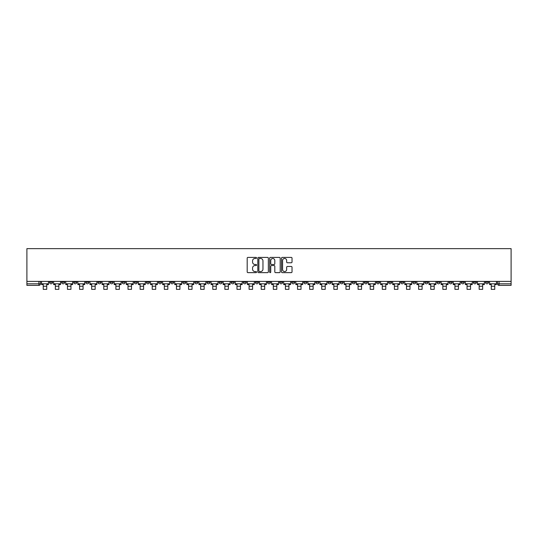 <?xml version="1.0" encoding="UTF-8"?>
<svg xmlns="http://www.w3.org/2000/svg" width="538" height="538" viewBox="0 0 538 538"><rect width="100%" height="100%" fill="white"/><g stroke="black" fill="none" stroke-linecap="round" stroke-linejoin="round"><path stroke-width="0.81" d="M256.579 257.937A0.531 0.531 0 0 0 256.048 257.406L247.951 257.406A0.76 0.76 0 0 0 247.191 258.166L247.191 271.878A0.76 0.76 0 0 0 247.951 272.638L256.048 272.638A0.531 0.531 0 0 0 256.579 272.107A0.531 0.531 0 0 0 256.048 271.576L254.999 271.576A2.441 2.441 0 0 1 252.564 269.135L252.564 267.991A2.441 2.441 0 0 1 254.999 265.557L256.048 265.557A0.531 0.531 0 0 0 256.579 265.019A0.531 0.531 0 0 0 256.048 264.488L254.999 264.488A2.441 2.441 0 0 1 252.564 262.053L252.564 260.91A2.441 2.441 0 0 1 254.999 258.469L256.048 258.469A0.531 0.531 0 0 0 256.579 257.937M485.41 282.255L485.41 281.401L485.41 282.255A1.553 1.553 0 0 0 486.957 283.808A1.553 1.553 0 0 1 485.41 282.255L488.511 282.255A1.553 1.553 0 0 1 486.957 283.808M376.425 282.255L376.425 281.401L376.425 282.255A1.553 1.553 0 0 0 377.979 283.808A1.553 1.553 0 0 1 376.425 282.255L379.532 282.255A1.553 1.553 0 0 1 377.979 283.808M352.208 281.401L352.208 282.255L355.315 282.255A1.553 1.553 0 0 1 353.762 283.808A1.553 1.553 0 0 1 352.208 282.255L352.208 281.401M340.103 282.255L340.103 281.401L340.103 282.255A1.553 1.553 0 0 0 341.65 283.808A1.553 1.553 0 0 1 340.103 282.255L343.204 282.255A1.553 1.553 0 0 1 341.65 283.808A1.553 1.553 0 0 0 343.204 282.255A1.553 1.553 0 0 1 341.65 283.808M327.992 282.255L327.992 281.401L327.992 282.255A1.553 1.553 0 0 0 329.545 283.808A1.553 1.553 0 0 1 327.992 282.255L331.099 282.255A1.553 1.553 0 0 1 329.545 283.808A1.553 1.553 0 0 0 331.099 282.255A1.553 1.553 0 0 1 329.545 283.808M291.663 282.255L291.663 281.401L291.663 282.255A1.553 1.553 0 0 0 293.217 283.808A1.553 1.553 0 0 1 291.663 282.255L294.77 282.255A1.553 1.553 0 0 1 293.217 283.808M279.558 281.401L279.558 282.255L282.658 282.255A1.553 1.553 0 0 1 281.112 283.808A1.553 1.553 0 0 1 279.558 282.255L279.558 281.401M267.447 281.401L267.447 282.255L270.553 282.255A1.553 1.553 0 0 1 269 283.808A1.553 1.553 0 0 1 267.447 282.255L267.447 281.401M255.342 281.401L255.342 282.255L258.442 282.255A1.553 1.553 0 0 1 256.888 283.808A1.553 1.553 0 0 1 255.342 282.255L255.342 281.401M243.23 282.255L243.23 281.401L243.23 282.255A1.553 1.553 0 0 0 244.783 283.808A1.553 1.553 0 0 1 243.23 282.255L246.337 282.255A1.553 1.553 0 0 1 244.783 283.808M219.013 281.401L219.013 282.255L222.12 282.255A1.553 1.553 0 0 1 220.567 283.808A1.553 1.553 0 0 1 219.013 282.255L219.013 281.401M206.901 282.255L206.901 281.401L206.901 282.255A1.553 1.553 0 0 0 208.455 283.808A1.553 1.553 0 0 1 206.901 282.255L210.008 282.255A1.553 1.553 0 0 1 208.455 283.808M73.706 281.401L73.706 282.255L76.813 282.255A1.553 1.553 0 0 1 75.259 283.808A1.553 1.553 0 0 1 73.706 282.255L73.706 281.401M291.266 262.773A0.76 0.76 0 0 0 292.026 262.013L292.026 258.166A0.76 0.76 0 0 0 291.266 257.406L282.275 257.406A0.76 0.76 0 0 0 281.515 258.166L281.515 271.878A0.76 0.76 0 0 0 282.275 272.638L291.266 272.638A0.76 0.76 0 0 0 292.026 271.878L292.026 267.231A0.76 0.76 0 0 0 291.266 266.471L287.42 266.471A0.76 0.76 0 0 0 286.66 267.231L286.66 269.538A2.038 2.038 0 0 1 284.622 271.576A2.038 2.038 0 0 1 282.578 269.538L282.578 260.506A2.038 2.038 0 0 1 284.622 258.469A2.038 2.038 0 0 1 286.66 260.506L286.66 262.013A0.76 0.76 0 0 0 287.42 262.773L291.266 262.773M511.1 281.401L26.9 281.401L26.9 248.643L511.1 248.643L511.1 285.362L499.069 285.362A1.553 1.553 0 0 1 497.515 283.808L511.1 283.808M268.334 258.166A0.76 0.76 0 0 0 267.574 257.406L258.583 257.406A0.76 0.76 0 0 0 257.816 258.166L257.816 271.878A0.76 0.76 0 0 0 258.583 272.638L267.574 272.638A0.76 0.76 0 0 0 268.334 271.878L268.334 258.166M270.426 257.406L279.417 257.406A0.76 0.76 0 0 1 280.184 258.166L280.184 271.878A0.76 0.76 0 0 1 279.417 272.638L275.57 272.638A0.76 0.76 0 0 1 274.81 271.878L274.81 266.317A0.76 0.76 0 0 0 274.05 265.557L271.495 265.557A0.76 0.76 0 0 0 270.735 266.317L270.735 272.107A0.531 0.531 0 0 1 270.197 272.638A0.531 0.531 0 0 1 269.666 272.107L269.666 258.166A0.76 0.76 0 0 1 270.426 257.406M497.515 281.401L497.515 283.808M40.485 281.401L40.485 283.808A1.553 1.553 0 0 1 38.931 285.362L26.9 285.362L38.931 285.362A1.553 1.553 0 0 0 40.485 283.808L26.9 283.808L26.9 285.362M26.9 281.401L26.9 283.808M488.511 281.401L488.511 282.255M476.406 281.401L476.406 282.255A1.553 1.553 0 0 1 474.852 283.808A1.553 1.553 0 0 1 473.299 282.255A1.553 1.553 0 0 0 474.852 283.808M473.299 281.401L473.299 282.255L476.406 282.255M464.294 281.401L464.294 282.255A1.553 1.553 0 0 1 462.741 283.808A1.553 1.553 0 0 1 461.187 282.255L464.294 282.255M461.187 281.401L461.187 282.255M452.182 281.401L452.182 282.255A1.553 1.553 0 0 1 450.636 283.808A1.553 1.553 0 0 1 449.082 282.255A1.553 1.553 0 0 0 450.636 283.808M449.082 281.401L449.082 282.255L452.182 282.255M440.077 281.401L440.077 282.255A1.553 1.553 0 0 1 438.524 283.808A1.553 1.553 0 0 1 436.97 282.255L440.077 282.255M436.97 281.401L436.97 282.255M427.966 281.401L427.966 282.255A1.553 1.553 0 0 1 426.419 283.808A1.553 1.553 0 0 1 424.865 282.255L427.966 282.255A1.553 1.553 0 0 1 426.419 283.808A1.553 1.553 0 0 0 427.966 282.255M424.865 281.401L424.865 282.255M415.861 281.401L415.861 282.255A1.553 1.553 0 0 1 414.307 283.808A1.553 1.553 0 0 1 412.754 282.255A1.553 1.553 0 0 0 414.307 283.808M412.754 281.401L412.754 282.255L415.861 282.255M403.749 281.401L403.749 282.255A1.553 1.553 0 0 1 402.195 283.808A1.553 1.553 0 0 1 400.649 282.255L403.749 282.255M400.649 281.401L400.649 282.255M391.644 281.401L391.644 282.255A1.553 1.553 0 0 1 390.09 283.808A1.553 1.553 0 0 1 388.537 282.255A1.553 1.553 0 0 0 390.09 283.808M388.537 281.401L388.537 282.255L391.644 282.255M379.532 281.401L379.532 282.255M367.42 281.401L367.42 282.255A1.553 1.553 0 0 1 365.874 283.808A1.553 1.553 0 0 1 364.32 282.255L367.42 282.255A1.553 1.553 0 0 1 365.874 283.808A1.553 1.553 0 0 0 367.42 282.255L367.42 281.401M364.32 281.401L364.32 282.255M355.315 281.401L355.315 282.255A1.553 1.553 0 0 1 353.762 283.808A1.553 1.553 0 0 0 355.315 282.255L355.315 281.401M343.204 281.401L343.204 282.255L343.204 281.401M331.099 281.401L331.099 282.255M318.987 281.401L318.987 282.255A1.553 1.553 0 0 1 317.433 283.808A1.553 1.553 0 0 1 315.88 282.255L318.987 282.255A1.553 1.553 0 0 1 317.433 283.808A1.553 1.553 0 0 0 318.987 282.255M315.88 281.401L315.88 282.255M306.882 281.401L306.882 282.255A1.553 1.553 0 0 1 305.328 283.808A1.553 1.553 0 0 1 303.775 282.255A1.553 1.553 0 0 0 305.328 283.808A1.553 1.553 0 0 0 306.882 282.255A1.553 1.553 0 0 1 305.328 283.808M303.775 281.401L303.775 282.255L306.882 282.255M294.77 281.401L294.77 282.255L294.77 281.401M282.658 281.401L282.658 282.255L282.658 281.401M270.553 281.401L270.553 282.255A1.553 1.553 0 0 1 269 283.808A1.553 1.553 0 0 0 270.553 282.255L270.553 281.401M258.442 281.401L258.442 282.255L258.442 281.401M246.337 281.401L246.337 282.255L246.337 281.401M234.225 281.401L234.225 282.255A1.553 1.553 0 0 1 232.672 283.808A1.553 1.553 0 0 1 231.118 282.255A1.553 1.553 0 0 0 232.672 283.808A1.553 1.553 0 0 0 234.225 282.255A1.553 1.553 0 0 1 232.672 283.808M231.118 281.401L231.118 282.255L234.225 282.255M222.12 281.401L222.12 282.255A1.553 1.553 0 0 1 220.567 283.808A1.553 1.553 0 0 0 222.12 282.255L222.12 281.401M210.008 281.401L210.008 282.255M197.897 281.401L197.897 282.255A1.553 1.553 0 0 1 196.35 283.808A1.553 1.553 0 0 1 194.796 282.255L197.897 282.255M194.796 281.401L194.796 282.255M185.792 281.401L185.792 282.255A1.553 1.553 0 0 1 184.238 283.808A1.553 1.553 0 0 1 182.685 282.255L185.792 282.255M182.685 281.401L182.685 282.255M173.68 281.401L173.68 282.255A1.553 1.553 0 0 1 172.126 283.808A1.553 1.553 0 0 1 170.58 282.255L173.68 282.255M170.58 281.401L170.58 282.255M161.575 281.401L161.575 282.255A1.553 1.553 0 0 1 160.021 283.808A1.553 1.553 0 0 1 158.468 282.255L161.575 282.255L161.575 281.401M158.468 281.401L158.468 282.255M149.463 281.401L149.463 282.255A1.553 1.553 0 0 1 147.91 283.808A1.553 1.553 0 0 1 146.356 282.255L149.463 282.255M146.356 281.401L146.356 282.255M137.351 281.401L137.351 282.255A1.553 1.553 0 0 1 135.805 283.808A1.553 1.553 0 0 1 134.251 282.255L137.351 282.255M134.251 281.401L134.251 282.255M125.246 281.401L125.246 282.255A1.553 1.553 0 0 1 123.693 283.808A1.553 1.553 0 0 1 122.139 282.255L125.246 282.255M122.139 281.401L122.139 282.255M113.135 281.401L113.135 282.255A1.553 1.553 0 0 1 111.581 283.808A1.553 1.553 0 0 1 110.034 282.255L113.135 282.255M110.034 281.401L110.034 282.255M101.03 281.401L101.03 282.255A1.553 1.553 0 0 1 99.476 283.808A1.553 1.553 0 0 1 97.923 282.255A1.553 1.553 0 0 0 99.476 283.808M97.923 281.401L97.923 282.255L101.03 282.255M88.918 281.401L88.918 282.255A1.553 1.553 0 0 1 87.364 283.808A1.553 1.553 0 0 1 85.818 282.255L88.918 282.255M85.818 281.401L85.818 282.255M76.813 281.401L76.813 282.255A1.553 1.553 0 0 1 75.259 283.808A1.553 1.553 0 0 0 76.813 282.255M64.701 281.401L64.701 282.255A1.553 1.553 0 0 1 63.148 283.808A1.553 1.553 0 0 1 61.594 282.255A1.553 1.553 0 0 0 63.148 283.808A1.553 1.553 0 0 0 64.701 282.255A1.553 1.553 0 0 1 63.148 283.808M61.594 281.401L61.594 282.255L64.701 282.255M52.59 281.401L52.59 282.255A1.553 1.553 0 0 1 51.043 283.808A1.553 1.553 0 0 1 49.489 282.255L52.59 282.255L52.59 281.401M49.489 281.401L49.489 282.255M259.417 258.469A0.531 0.531 0 0 0 258.886 259L258.886 271.038A0.531 0.531 0 0 0 259.417 271.576L260.526 271.576A2.441 2.441 0 0 0 262.961 269.135L262.961 260.91A2.441 2.441 0 0 0 260.526 258.469L259.417 258.469M274.81 260.547A2.038 2.038 0 0 0 272.773 258.509A2.038 2.038 0 0 0 270.735 260.547L270.735 263.728A0.76 0.76 0 0 0 271.495 264.488L274.05 264.488A0.76 0.76 0 0 0 274.81 263.728L274.81 260.547M41.534 283.808L48.44 283.808L48.44 284.582L46.732 284.582L46.732 289.357L43.242 289.357L43.242 284.582L41.534 284.582L41.534 281.401M48.44 283.808L48.44 281.401M53.639 283.808L60.552 283.808L60.552 284.582L58.844 284.582L58.844 289.357L55.347 289.357L55.347 284.582L53.639 284.582L53.639 281.401M60.552 283.808L60.552 281.401M65.75 283.808L72.657 283.808L72.657 284.582L70.949 284.582L70.949 289.357L67.458 289.357L67.458 284.582L65.75 284.582L65.75 281.401M72.657 283.808L72.657 281.401M77.855 283.808L84.769 283.808L84.769 284.582L83.06 284.582L83.06 289.357L79.563 289.357L79.563 284.582L77.855 284.582L77.855 281.401M84.769 283.808L84.769 281.401M89.967 283.808L96.874 283.808L96.874 284.582L95.165 284.582L95.165 289.357L91.675 289.357L91.675 284.582L89.967 284.582L89.967 281.401M96.874 283.808L96.874 281.401M102.079 283.808L108.985 283.808L108.985 284.582L107.277 284.582L107.277 289.357L103.787 289.357L103.787 284.582L102.079 284.582L102.079 281.401M108.985 283.808L108.985 281.401M114.184 283.808L121.09 283.808L121.09 284.582L119.382 284.582L119.382 289.357L115.892 289.357L115.892 284.582L114.184 284.582L114.184 281.401M121.09 283.808L121.09 281.401M126.296 283.808L133.202 283.808L133.202 284.582L131.494 284.582L131.494 289.357L128.004 289.357L128.004 284.582L126.296 284.582L126.296 281.401M133.202 283.808L133.202 281.401M138.4 283.808L145.314 283.808L145.314 284.582L143.606 284.582L143.606 289.357L140.109 289.357L140.109 284.582L138.4 284.582L138.4 281.401M145.314 283.808L145.314 281.401M150.512 283.808L157.419 283.808L157.419 284.582L155.711 284.582L155.711 289.357L152.22 289.357L152.22 284.582L150.512 284.582L150.512 281.401M157.419 283.808L157.419 281.401M162.617 283.808L169.531 283.808L169.531 284.582L167.822 284.582L167.822 289.357L164.325 289.357L164.325 284.582L162.617 284.582L162.617 281.401M169.531 283.808L169.531 281.401M174.729 283.808L181.636 283.808L181.636 284.582L179.927 284.582L179.927 289.357L176.437 289.357L176.437 284.582L174.729 284.582L174.729 281.401M181.636 283.808L181.636 281.401M186.841 283.808L193.747 283.808L193.747 284.582L192.039 284.582L192.039 289.357L188.549 289.357L188.549 284.582L186.841 284.582L186.841 281.401M193.747 283.808L193.747 281.401M198.946 283.808L205.852 283.808L205.852 284.582L204.151 284.582L204.151 289.357L200.654 289.357L200.654 284.582L198.946 284.582L198.946 281.401M205.852 283.808L205.852 281.401M211.057 283.808L217.964 283.808L217.964 284.582L216.256 284.582L216.256 289.357L212.766 289.357L212.766 284.582L211.057 284.582L211.057 281.401M217.964 283.808L217.964 281.401M223.162 283.808L230.076 283.808L230.076 284.582L228.368 284.582L228.368 289.357L224.871 289.357L224.871 284.582L223.162 284.582L223.162 281.401M230.076 283.808L230.076 281.401M235.274 283.808L242.181 283.808L242.181 284.582L240.473 284.582L240.473 289.357L236.982 289.357L236.982 284.582L235.274 284.582L235.274 281.401M242.181 283.808L242.181 281.401M247.386 283.808L254.292 283.808L254.292 284.582L252.584 284.582L252.584 289.357L249.087 289.357L249.087 284.582L247.386 284.582L247.386 281.401M254.292 283.808L254.292 281.401M259.491 283.808L266.397 283.808L266.397 284.582L264.689 284.582L264.689 289.357L261.199 289.357L261.199 284.582L259.491 284.582L259.491 281.401M266.397 283.808L266.397 281.401M271.603 283.808L278.509 283.808L278.509 284.582L276.801 284.582L276.801 289.357L273.311 289.357L273.311 284.582L271.603 284.582L271.603 281.401M278.509 283.808L278.509 281.401M283.708 283.808L290.614 283.808L290.614 284.582L288.913 284.582L288.913 289.357L285.416 289.357L285.416 284.582L283.708 284.582L283.708 281.401M290.614 283.808L290.614 281.401M295.819 283.808L302.726 283.808L302.726 284.582L301.018 284.582L301.018 289.357L297.527 289.357L297.527 284.582L295.819 284.582L295.819 281.401M302.726 283.808L302.726 281.401M307.924 283.808L314.838 283.808L314.838 284.582L313.129 284.582L313.129 289.357L309.632 289.357L309.632 284.582L307.924 284.582L307.924 281.401M314.838 283.808L314.838 281.401M320.036 283.808L326.943 283.808L326.943 284.582L325.234 284.582L325.234 289.357L321.744 289.357L321.744 284.582L320.036 284.582L320.036 281.401M326.943 283.808L326.943 281.401M332.148 283.808L339.054 283.808L339.054 284.582L337.346 284.582L337.346 289.357L333.849 289.357L333.849 284.582L332.148 284.582L332.148 281.401M339.054 283.808L339.054 281.401M344.253 283.808L351.159 283.808L351.159 284.582L349.451 284.582L349.451 289.357L345.961 289.357L345.961 284.582L344.253 284.582L344.253 281.401M351.159 283.808L351.159 281.401M356.364 283.808L363.271 283.808L363.271 284.582L361.563 284.582L361.563 289.357L358.073 289.357L358.073 284.582L356.364 284.582L356.364 281.401M363.271 283.808L363.271 281.401M368.469 283.808L375.383 283.808L375.383 284.582L373.675 284.582L373.675 289.357L370.178 289.357L370.178 284.582L368.469 284.582L368.469 281.401M375.383 283.808L375.383 281.401M380.581 283.808L387.488 283.808L387.488 284.582L385.78 284.582L385.78 289.357L382.289 289.357L382.289 284.582L380.581 284.582L380.581 281.401M387.488 283.808L387.488 281.401M392.686 283.808L399.6 283.808L399.6 284.582L397.891 284.582L397.891 289.357L394.394 289.357L394.394 284.582L392.686 284.582L392.686 281.401M399.6 283.808L399.6 281.401M404.798 283.808L411.704 283.808L411.704 284.582L409.996 284.582L409.996 289.357L406.506 289.357L406.506 284.582L404.798 284.582L404.798 281.401M411.704 283.808L411.704 281.401M416.91 283.808L423.816 283.808L423.816 284.582L422.108 284.582L422.108 289.357L418.618 289.357L418.618 284.582L416.91 284.582L416.91 281.401M423.816 283.808L423.816 281.401M429.015 283.808L435.921 283.808L435.921 284.582L434.213 284.582L434.213 289.357L430.723 289.357L430.723 284.582L429.015 284.582L429.015 281.401M435.921 283.808L435.921 281.401M441.126 283.808L448.033 283.808L448.033 284.582L446.325 284.582L446.325 289.357L442.835 289.357L442.835 284.582L441.126 284.582L441.126 281.401M448.033 283.808L448.033 281.401M453.231 283.808L460.145 283.808L460.145 284.582L458.437 284.582L458.437 289.357L454.94 289.357L454.94 284.582L453.231 284.582L453.231 281.401M460.145 283.808L460.145 281.401M465.343 283.808L472.25 283.808L472.25 284.582L470.542 284.582L470.542 289.357L467.051 289.357L467.051 284.582L465.343 284.582L465.343 281.401M472.25 283.808L472.25 281.401M477.448 283.808L484.361 283.808L484.361 284.582L482.653 284.582L482.653 289.357L479.156 289.357L479.156 284.582L477.448 284.582L477.448 281.401M484.361 283.808L484.361 281.401M489.56 283.808L496.466 283.808L496.466 284.582L494.758 284.582L494.758 289.357L491.268 289.357L491.268 284.582L489.56 284.582L489.56 281.401M496.466 283.808L496.466 281.401M38.931 281.401L38.931 285.362A1.553 1.553 0 0 0 40.485 283.808M499.069 281.401L499.069 285.362M43.242 286.25L46.732 286.25M55.347 286.25L58.844 286.25M67.458 286.25L70.949 286.25M79.563 286.25L83.06 286.25M91.675 286.25L95.165 286.25M103.787 286.25L107.277 286.25M115.892 286.25L119.382 286.25M128.004 286.25L131.494 286.25M140.109 286.25L143.606 286.25M152.22 286.25L155.711 286.25M164.325 286.25L167.822 286.25M176.437 286.25L179.927 286.25M188.549 286.25L192.039 286.25M200.654 286.25L204.151 286.25M212.766 286.25L216.256 286.25M224.871 286.25L228.368 286.25M236.982 286.25L240.473 286.25M249.087 286.25L252.584 286.25M261.199 286.25L264.689 286.25M273.311 286.25L276.801 286.25M285.416 286.25L288.913 286.25M297.527 286.25L301.018 286.25M309.632 286.25L313.129 286.25M321.744 286.25L325.234 286.25M333.849 286.25L337.346 286.25M345.961 286.25L349.451 286.25M358.073 286.25L361.563 286.25M370.178 286.25L373.675 286.25M382.289 286.25L385.78 286.25M394.394 286.25L397.891 286.25M406.506 286.25L409.996 286.25M418.618 286.25L422.108 286.25M430.723 286.25L434.213 286.25M442.835 286.25L446.325 286.25M454.94 286.25L458.437 286.25M467.051 286.25L470.542 286.25M479.156 286.25L482.653 286.25M491.268 286.25L494.758 286.25"/></g></svg>
